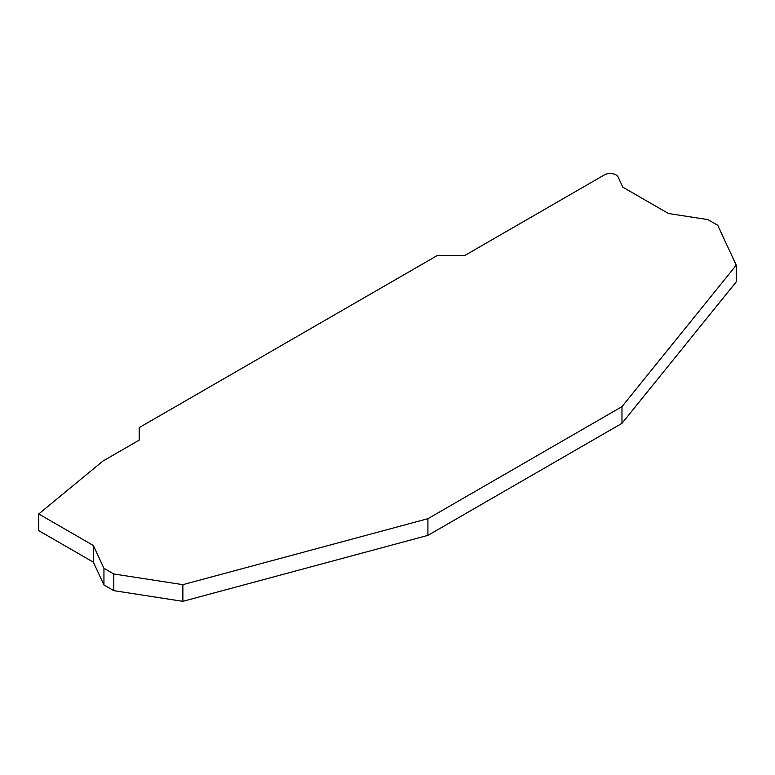 <?xml version="1.0" encoding="UTF-8"?>
<svg xmlns="http://www.w3.org/2000/svg" width="775" height="775" viewBox="0 0 775 775"><rect width="100%" height="100%" fill="white"/><g stroke="black" fill="none" stroke-linecap="round" stroke-linejoin="round"><path stroke-width="1.16" d="M93.368 545.503L93.368 562.185L38.75 530.652L38.75 513.97L93.368 545.503L103.947 568.298L113.789 573.975L182.871 584.66L427.926 518.688L621.976 406.652L736.25 265.166L717.737 225.283L707.904 219.606L668.428 213.503L622.819 187.162L618.092 176.991A8.176 4.718 0 0 0 604.423 174.879L464.99 255.372L437.536 255.372L139.171 427.635L139.171 440.152L102.843 461.115L38.75 513.97M93.368 562.185L103.947 584.98L103.947 568.298M182.871 584.66L182.871 601.342L113.789 590.657L103.947 584.98M182.871 601.342L427.926 535.37L427.926 518.688M736.25 265.166L736.25 281.848L621.976 423.334L427.926 535.37M621.976 423.334L621.976 406.652M113.789 590.657L113.789 573.975"/></g></svg>
